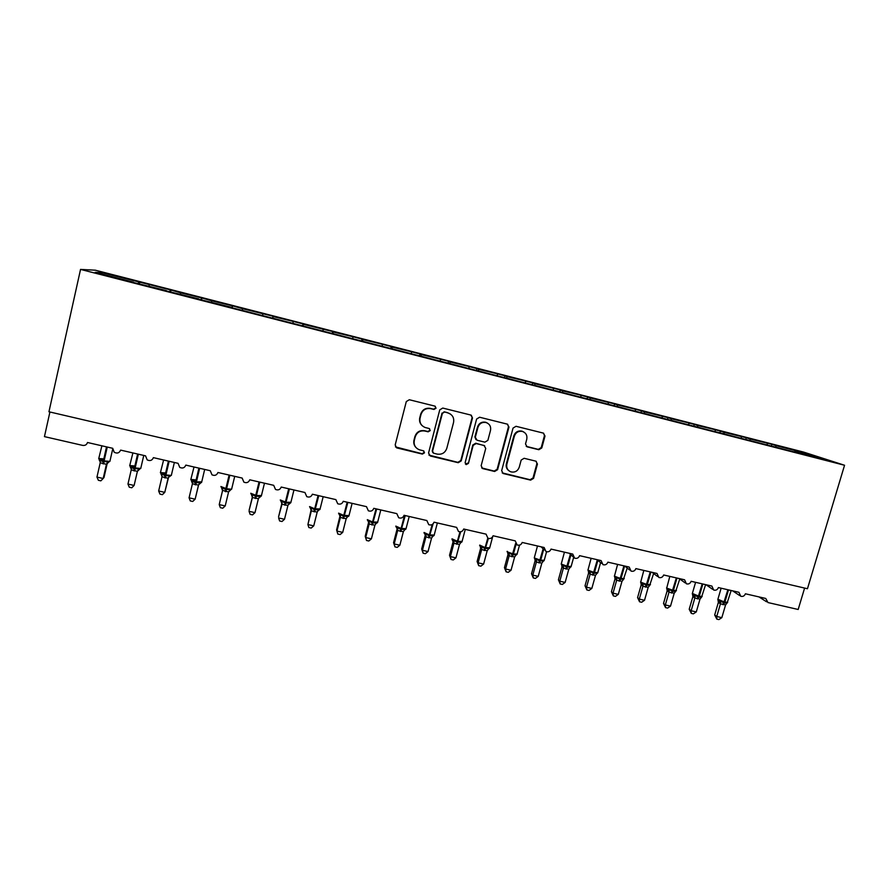 <?xml version="1.0" encoding="UTF-8"?>
<svg xmlns="http://www.w3.org/2000/svg" width="889" height="889" viewBox="0 0 889 889"><rect width="100%" height="100%" fill="white"/><g stroke="black" fill="none" stroke-linecap="round" stroke-linejoin="round"><path stroke-width="1.33" d="M436.055 408.195L434.877 406.106L409.329 399.739L406.295 401.572L395.172 444.989L396.672 447.878L422.386 454.09L424.486 452.823L423.431 450.801L419.13 449.701C415.174 447.867 413.563 444.789 414.307 440.444L415.23 436.843C416.897 432.298 420.108 430.354 424.875 431.021L428.154 431.821L430.265 430.554L429.143 428.498L425.186 427.509C421.03 425.731 419.33 422.597 420.075 418.086L421.008 414.463C422.675 409.907 425.898 407.962 430.665 408.651L433.954 409.462L436.055 408.195M422.119 425.631C419.875 423.475 419.086 420.864 419.752 417.797L420.686 414.185C422.353 409.629 425.564 407.695 430.32 408.384L433.599 409.196L435.71 407.929L435.243 406.262M395.472 446.911L422.064 453.723L424.164 452.457L423.92 451.079M415.852 447.4C413.996 445.311 413.374 442.878 413.996 440.099L414.93 436.51C416.585 431.976 419.797 430.043 424.542 430.709L427.82 431.509L429.92 430.243L429.587 428.72M538.845 449.723L541.79 447.934L545.013 436.032L543.401 433.121L516.009 426.298L513.042 428.087L501.663 470.659L503.13 473.504L530.633 480.127L533.567 478.349L537.434 464.047L535.923 461.18L524.11 458.291L521.165 460.08L519.254 467.203C517.687 471.181 514.864 472.726 510.786 471.826C507.519 470.359 506.208 467.814 506.852 464.202L514.353 436.188C515.809 432.354 518.52 430.765 522.476 431.454C525.999 432.832 527.421 435.443 526.766 439.266L525.51 443.933L527.066 446.823L538.845 449.723L538.289 449.378L541.223 447.589L544.435 435.71L543.601 433.176M80.543 269.411L48.951 411.774L807.456 588.74L844.55 465.258L803.534 452.068L95.312 270.189L80.543 269.411L844.55 465.258M472.492 418.019L470.837 415.052L442.755 408.062L439.744 409.885L428.542 453.034L430.298 455.99L458.224 462.713L461.202 460.902L472.492 418.019L471.281 415.23M479.604 417.23L507.33 424.142L508.964 427.076L497.596 469.681L494.64 471.47L482.627 468.57L481.149 465.714L485.738 448.423L484.027 445.478L476.16 443.555L473.181 445.367L468.425 463.402L466.169 464.614L465.136 462.613L476.615 419.041L479.604 417.23M49.917 412.007L44.45 436.621L82.644 445.389C85.122 445.711 86.744 444.744 87.5 442.5L112.703 448.3L114.203 452.245C117.192 453.768 119.326 453.057 120.615 450.112L145.552 455.846L147.152 459.869C150.074 461.247 152.152 460.513 153.386 457.646L178.067 463.325L179.745 467.392C182.612 468.67 184.634 467.903 185.823 465.114L210.26 470.726L211.993 474.826C214.805 476.004 216.783 475.237 217.938 472.492L242.141 478.06L243.908 482.171C246.664 483.283 248.609 482.494 249.742 479.804L273.69 485.316L275.501 489.439C278.213 490.484 280.113 489.683 281.213 487.05L304.927 492.495L306.772 496.64C309.428 497.618 311.306 496.807 312.383 494.217L335.864 499.607L337.72 503.752C340.343 504.674 342.176 503.863 343.243 501.307L366.49 506.652L368.357 510.797C370.946 511.675 372.758 510.853 373.802 508.33L396.816 513.631L398.705 517.765C401.239 518.598 403.028 517.776 404.062 515.298L426.853 520.532L428.742 524.666C431.243 525.466 433.01 524.643 434.021 522.187L456.602 527.377L458.491 531.489C460.958 532.267 462.691 531.433 463.691 529.011L486.061 534.145L487.939 538.256C490.372 538.99 492.095 538.167 493.084 535.767L515.231 540.856L517.12 544.957C519.52 545.657 521.21 544.835 522.199 542.457L544.135 547.502L546.002 551.58C548.38 552.269 550.047 551.436 551.024 549.091L572.749 554.08L574.616 558.148C576.961 558.814 578.617 557.981 579.584 555.658L601.108 560.603L602.964 564.659C605.276 565.293 606.909 564.459 607.865 562.159L629.19 567.06L631.034 571.094C633.324 571.716 634.935 570.882 635.891 568.604L657.015 573.461L658.849 577.483C661.105 578.072 662.705 577.25 663.65 574.983L684.574 579.795L686.397 583.806C688.631 584.384 690.208 583.551 691.153 581.306L711.889 586.073L713.689 590.063C715.889 590.629 717.467 589.796 718.401 587.573L738.948 592.296L740.737 596.263C742.904 596.819 744.46 595.986 745.404 593.785L765.751 598.464L767.963 602.553L798.178 609.476L804.612 588.074M230.873 307.483L794.422 451.99M230.951 307.161L198.725 299.237M198.792 298.915L166.254 290.914M771.452 445.789L771.885 444.311L750.105 438.999L750.049 440.299M767.218 445.011L767.274 443.411M745.827 439.222L746.26 437.732L724.046 432.31L723.99 433.621M741.326 438.066L741.37 436.755M719.968 432.587L720.401 431.087L711.656 428.842L697.765 425.564L697.687 426.876M715.178 431.354L715.245 430.054M693.887 425.898L694.309 424.397L685.486 422.131L671.251 418.752L671.162 420.064M688.797 424.586L688.886 423.286M667.561 419.141L667.983 417.63L644.481 411.885L644.381 413.196M662.183 417.763L662.283 416.452M641.002 412.329L641.425 410.818L632.446 408.507L617.477 404.951L617.366 406.273M635.324 410.874L635.435 409.562M614.199 405.462L614.621 403.928L590.229 397.961L590.096 399.272M608.232 403.928L608.354 402.617M587.162 398.528L587.585 396.994L578.439 394.638L562.726 390.904L562.581 392.216M580.873 396.905L581.017 395.594M559.881 391.527L560.292 389.982L551.069 387.615L534.967 383.77L534.8 385.093M553.269 389.827L553.425 388.515M532.333 384.459L532.755 382.915L523.443 380.525L506.952 376.58L506.763 377.958M525.41 382.681L525.588 381.37M504.552 377.336L504.963 375.78L495.562 373.369L478.682 369.324L478.449 370.902M497.295 375.469L497.484 374.147M476.504 370.135L476.915 368.579L467.425 366.146L450.134 362.001L449.878 363.634M468.914 368.19L469.114 366.868M448.145 363.045L448.601 361.312L439.033 358.845L421.33 354.6L421.053 356.245M440.277 360.845L440.488 359.523M419.541 355.856L420.03 353.966L410.362 351.488L392.249 347.132L391.949 348.788M411.351 353.433L411.585 352.1M390.704 348.466L391.182 346.566L381.437 344.065L362.89 339.598L362.568 341.254M382.17 345.943L382.414 344.61M361.59 340.998L362.067 339.087L352.233 336.564L333.253 331.997L332.908 333.642M352.7 338.387L352.966 337.053M332.208 333.464L332.686 331.541L303.338 324.307L302.971 325.963M322.951 330.752L323.229 329.419M302.538 325.863L303.016 323.929L292.981 321.351L273.123 316.562L272.734 318.218M292.914 323.051L293.214 321.718M272.59 318.184L273.067 316.24L242.619 308.727L242.286 310.072M262.588 315.273L262.911 313.939M232.14 307.805L232.596 305.849L211.826 300.826L211.471 302.171M231.885 307.738L232.307 306.083M201.514 299.949L201.97 297.982L180.723 292.837L180.356 294.181M200.97 299.815L201.403 298.148M170.588 292.025L171.044 290.047L101.913 272.612L102.057 274.101M169.743 291.803L170.21 290.136M166.31 290.581L133.45 282.502M139.362 284.013L139.817 282.024M138.206 283.724L138.695 282.046M775.886 446.923L775.919 445.622L771.885 444.311M746.26 437.732L750.105 438.999M720.401 431.087L724.046 432.31M694.309 424.397L697.765 425.564M667.983 417.63L671.251 418.752M641.425 410.818L644.481 411.885M614.621 403.928L617.477 404.951M587.585 396.994L590.229 397.961M560.292 389.982L562.726 390.904M532.755 382.915L534.967 383.77M504.963 375.78L506.952 376.58M476.915 368.579L478.682 369.324M448.601 361.312L450.134 362.001M420.03 353.966L421.33 354.6M391.182 346.566L392.249 347.132M362.067 339.087L362.89 339.598M332.686 331.541L333.253 331.997M232.596 305.849L242.619 308.727M201.97 297.982L211.826 300.826M171.044 290.047L180.723 292.837M804.99 454.39L805.467 453.212L775.919 445.622M805.467 453.212L825.103 459.546L794.588 451.723M133.494 282.169L95.167 272.334L101.913 272.612M148.93 286.125L149.319 284.78M428.943 455.101L457.835 462.336L460.802 460.535L472.059 417.73M444.5 412.085L442.4 413.352L432.554 451.212L433.61 453.234L437.232 454.112C441.944 454.768 445.145 452.834 446.8 448.323L453.546 422.508C454.312 417.886 452.545 414.73 448.245 413.018L444.133 411.807L442.4 413.352M432.81 452.623L432.21 450.856L442.033 413.074M450.456 414.063L447.956 412.941M444.133 411.807L447.578 412.663M481.66 467.914L494.173 471.081L497.129 469.292L508.464 426.776L507.652 424.253M484.649 445.733L475.726 443.222L472.759 445.022L468.425 463.402M465.425 464.069L468.014 463.025M490.506 430.432C491.161 426.587 489.706 423.964 486.15 422.553C482.138 421.853 479.415 423.442 477.949 427.32L475.315 437.277L477.037 440.233L484.905 442.155L487.872 440.355L490.506 430.432M487.605 423.186L485.694 422.264C481.694 421.564 478.971 423.153 477.504 427.02L477.949 427.32M475.959 439.633L474.893 436.944L477.504 427.02M526.244 446.367L538.289 449.378M523.665 431.932L521.943 431.132C517.998 430.454 515.298 432.032 513.842 435.866L514.353 436.188M508.752 470.637C506.552 468.903 505.763 466.636 506.363 463.825L513.842 435.866M502.207 472.892L530.088 479.727L533.022 477.938L536.878 463.669L536.211 461.291M96.957 477.093L98.379 480.293L100.857 480.849L103.18 478.493L106.424 464.314L100.213 462.791L96.957 477.093L103.18 478.493L104.002 477.493L107.225 463.391L106.424 464.325L110.003 460.891M104.246 460.235L100.901 458.735L100.168 459.746M103.769 458.902L98.99 458.546L99.346 460.28L103.213 461.647L106.513 446.878M102.88 463.769L103.213 461.647L107.891 461.702L108.458 462.358M106.447 464.214L107.891 461.702M100.901 458.735L100.99 459.902M100.213 462.791L99.846 459.869M127.96 484.072L129.305 487.228L131.772 487.783L134.117 485.461L137.395 471.359L131.239 469.848L127.96 484.072L134.117 485.461L137.395 471.359L140.862 467.947M134.572 467.136L131.761 465.769L131.016 466.736M134.839 465.98L129.983 465.58L130.383 467.347L134.261 468.714L137.606 454.023M133.883 470.814L134.261 468.714L138.884 468.759L139.395 469.403M137.417 471.248L138.884 468.759M131.761 465.769L131.85 466.869M131.239 469.848L130.916 466.947M158.664 490.984L159.942 494.106L162.376 494.662L164.776 492.35L168.099 478.226L161.976 476.837L158.664 490.984L164.776 492.35L168.554 477.337M168.543 477.36L171.444 474.937M165.343 474.148L162.331 472.737L161.554 473.648M165.621 472.992L160.676 472.559L161.109 474.337L161.687 473.948L165.01 475.715L168.41 461.102M164.587 477.793L165.01 475.715L169.577 475.748L170.043 476.371M168.099 478.226L169.577 475.748M162.331 472.737L162.42 473.781M161.976 476.837L161.687 473.948M189.079 497.818L190.29 500.918L192.702 501.463L195.136 499.185L198.48 485.127L192.424 483.749L189.079 497.818L195.136 499.185L198.692 484.616M198.658 484.683L200.436 483.294L199.981 482.671L195.469 482.638L198.914 468.114M195.824 481.093L192.613 479.638L192.691 480.616M196.102 479.938L191.068 479.46L191.557 481.271L195.469 482.638L195.002 484.705M198.48 485.127L199.981 482.671M192.424 483.749L192.157 480.893M222.617 490.295L219.216 504.596L225.206 505.941L228.573 491.973L222.606 490.384M225.206 505.941L222.75 508.208L220.35 507.675L219.216 504.596L222.55 490.706L221.705 488.139L222.35 487.761L225.639 489.506L229.118 475.07M221.083 486.85L221.705 488.139M225.139 491.55L225.639 489.506L230.084 489.528L230.407 490.15L231.729 488.728M228.573 491.973L230.084 489.528M222.572 490.606L222.35 487.761M254.999 512.642L252.498 514.887L250.131 514.353L249.053 511.308L254.999 512.642L258.388 498.74L252.42 497.507L252.465 496.573L249.142 510.175L252.42 497.496L251.576 494.929L252.254 494.573L255.521 496.306L259.055 481.949M250.909 493.617L251.576 494.929M254.976 498.329L255.521 496.306L259.921 496.318L260.255 496.907L258.566 498.284M258.388 498.74L259.921 496.318M252.443 497.396L252.254 494.573M284.502 519.287L281.98 521.51L279.635 520.976L278.624 517.965L284.502 519.287L287.925 505.452L282.013 504.23L281.935 503.141L278.568 516.798L282.013 504.219L281.168 501.674L281.869 501.318L285.136 503.052L288.703 488.772M280.446 500.318L281.168 501.674M284.547 505.041L285.136 503.052L289.47 503.052L289.77 503.63L288.258 504.719M287.925 505.452L289.47 503.052M282.035 504.119L281.869 501.318M311.117 509.753L307.916 524.554L313.739 525.866L317.195 512.108L311.328 510.886L311.139 509.653M313.739 525.866L311.194 528.066L308.861 527.544L307.916 524.554L311.328 510.886L310.483 508.341L311.217 507.997L314.462 509.719L318.073 495.517M309.705 506.963L310.483 508.341M313.839 511.697L314.462 509.719L318.751 509.719L317.651 511.164M317.195 512.108L318.751 509.719M311.361 510.775L311.217 507.997M340.087 515.653L336.598 529.855L336.942 531.077L342.709 532.378L346.177 518.698L340.365 517.487L340.043 516.22M342.709 532.378L340.131 534.556L337.82 534.045L336.942 531.077L340.376 517.487L339.52 514.953L340.298 514.62L343.521 516.331L347.166 502.207M338.698 513.542L339.52 514.953M342.865 518.298L343.521 516.331L347.755 516.32L346.766 517.609M346.177 518.698L347.755 516.32M340.398 517.376L340.298 514.62M368.724 521.965L365.212 536.3L365.69 537.545L371.413 538.834L374.902 525.221L369.146 524.032L368.679 522.743M371.413 538.834L368.802 541.001L366.512 540.49L365.69 537.545L369.157 524.021L368.302 521.499L369.102 521.176L372.313 522.888L376.003 508.841M367.413 520.054L368.302 521.499M371.613 524.832L372.313 522.888L376.492 522.865L375.591 524.021M374.902 525.221L376.492 522.865M369.179 523.921L369.102 521.176M366.512 540.49L365.212 536.3M397.027 529.299L393.571 542.69L394.183 543.957L399.85 545.235L403.362 531.689L397.65 530.511L397.061 529.188M399.85 545.235L397.205 547.38L394.949 546.868L394.183 543.957L397.661 530.5L396.805 527.988L397.639 527.677L400.839 529.377L404.562 515.409M395.861 526.51L396.805 527.988M400.106 531.3L400.839 529.377L404.962 529.344L404.139 530.389M403.362 531.689L404.962 529.344M397.683 530.4L397.639 527.677M394.949 546.868L393.571 542.69M425.153 535.689L421.664 549.013L422.419 550.302L428.031 551.569L431.565 538.101L425.909 536.923L425.209 534.456M428.031 551.569L425.353 553.691L423.12 553.191L422.419 550.302L425.92 536.923M424.053 532.911L425.053 534.422L425.92 534.122L429.098 535.811L432.176 524.543M428.331 537.712L429.098 535.811L433.176 535.767L432.432 536.723M431.565 538.101L433.176 535.767M425.942 536.823L425.92 534.122M423.12 553.191L421.664 549.013M453.012 542.023L449.512 555.281L450.39 556.603L455.946 557.848L459.502 544.446L453.901 543.29L453.079 540.801L453.946 540.501L457.113 542.179L459.991 531.833M455.946 557.848L453.246 559.959L451.034 559.459L450.39 556.603L453.912 543.279L451.99 539.245M456.301 544.068L457.113 542.179L461.135 542.134L460.446 543.012M459.502 544.446L461.135 542.134M453.935 543.179L453.946 540.501M451.034 559.459L449.512 555.281M480.627 548.302L477.104 561.492L478.104 562.837L483.616 564.071L487.194 550.747L481.638 549.591L480.627 548.335L480.549 546.268M483.616 564.071L480.893 566.16L478.693 565.671L478.104 562.837L481.649 549.591M479.66 545.524L480.782 547.113L481.705 546.824L484.861 548.491L487.783 538.178M484.016 550.369L484.861 548.491L488.839 548.446L488.205 549.246M487.194 550.747L488.839 548.446M481.671 549.491L481.705 546.824M478.693 565.671L477.104 561.492M507.997 554.525L504.452 567.649L505.574 569.016L511.042 570.249L514.631 556.981L509.13 555.836L507.997 554.558L507.897 552.447M511.042 570.249L508.286 572.316L506.108 571.827L505.574 569.016L509.141 555.836L508.275 553.369L509.23 553.091L512.364 554.747L515.564 543.546M507.175 551.313L508.275 553.369M511.486 556.603L512.364 554.747L516.287 554.692L515.709 555.436M514.631 556.981L516.287 554.692M509.164 555.736L509.23 553.091M506.108 571.827L504.452 567.649M535.111 560.692L531.544 573.749L532.8 575.139L538.212 576.361L541.834 563.159L536.367 562.026L535.122 560.726L535.011 558.581M538.212 576.361L535.434 578.406L533.278 577.928L532.8 575.139L536.378 562.026M537.489 545.979L534.267 557.914L535.522 559.57L536.5 559.292L539.623 560.959L543.135 548.791M538.701 562.793L539.623 560.959L543.49 560.892L542.957 561.581M541.834 563.159L543.49 560.892M536.411 561.926L536.5 559.292M533.278 577.928L531.544 573.749M561.992 566.804L558.414 579.795L559.781 581.206L565.148 582.417L568.782 569.282L563.37 568.16L561.992 566.838L561.87 564.648M565.148 582.417L562.337 584.451L560.203 583.973L559.781 581.206L563.382 568.16M561.192 564.026L562.515 565.715L563.526 565.448L566.626 567.104L570.36 554.303M565.682 568.927L566.626 567.104L570.46 567.026L569.96 567.671M568.782 569.282L570.46 567.026M563.404 568.06L563.526 565.448M560.203 583.973L558.414 579.795M588.629 572.872L585.029 585.784L586.518 587.218L591.841 588.418L595.497 575.35L590.118 574.25L588.629 572.872L588.507 570.671M591.841 588.418L589.007 590.44L586.884 589.963L586.518 587.218L590.14 574.238L589.274 571.805L590.307 571.549L593.396 573.194L597.33 559.881M587.885 570.082L589.274 571.805M592.418 574.994L593.396 573.194L597.175 573.116L596.719 573.705M595.497 575.35L597.175 573.116M590.163 574.15L590.307 571.549M586.884 589.963L585.029 585.784M615.032 578.872L611.421 591.73L613.032 593.185L618.299 594.374L621.967 581.373L616.644 580.273L615.032 578.872L614.899 576.639M618.299 594.374L615.444 596.375L613.343 595.897L613.032 593.185L616.666 580.273M614.332 576.083L615.799 577.839L616.855 577.594L619.933 579.228L623.934 565.849M618.922 581.017L619.933 579.228L623.667 579.15L623.233 579.695M621.967 581.373L623.667 579.15M616.688 580.173L616.855 577.594M613.343 595.897L611.421 591.73M641.213 584.829L637.58 597.619L639.302 599.097L644.525 600.275L648.203 587.34L642.936 586.24L641.225 584.851L641.058 582.562M644.525 600.275L641.647 602.253L639.558 601.786L639.302 599.097L642.947 586.24M640.547 582.028L642.08 583.817L643.169 583.584L646.225 585.218L650.259 571.905M645.192 586.984L646.225 585.218L649.915 585.118L649.515 585.64M648.203 587.34L649.915 585.118M642.98 586.151L643.169 583.584M639.558 601.786L637.58 597.619M666.817 588.751L667.161 590.752L663.505 603.453L665.339 604.953L670.517 606.12L674.218 593.252L668.984 592.163L667.161 590.752L666.994 588.429M670.517 606.12L667.617 608.087L665.55 607.62L665.339 604.953L669.006 592.163M666.539 587.929L668.139 589.751L669.25 589.529L672.295 591.141L676.351 577.906M671.228 592.907L672.295 591.141L675.573 591.529M674.218 593.252L675.94 591.052M669.028 592.063L669.25 589.529M665.55 607.62L663.505 603.453M692.542 594.585L692.887 596.597L689.208 609.243L691.153 610.754L696.287 611.91L699.999 599.108L694.82 598.041L692.887 596.597L692.698 594.252M696.287 611.91L693.353 613.866L691.309 613.399L691.153 610.754L694.831 598.03L693.965 595.63L695.098 595.408L698.132 597.019L702.221 583.851M692.287 593.774L693.965 595.63M697.032 598.764L698.132 597.019L701.388 597.375M699.999 599.108L701.732 596.919M694.865 597.941L695.098 595.408M691.309 613.399L689.208 609.243M718.368 602.375L714.689 614.977L716.734 616.51L721.835 617.655L725.568 604.92L720.423 603.853L718.379 602.398L718.19 600.019M721.835 617.655L718.879 619.589L716.845 619.133L716.734 616.51L720.434 603.853L719.568 601.464L720.723 601.242L723.746 602.853L727.869 589.751M717.823 599.564L719.568 601.464M722.624 604.576L723.746 602.853L726.98 603.164M725.568 604.92L727.302 602.742M720.468 603.753L720.723 601.242M716.845 619.133L714.689 614.977M536.878 463.669L537.434 464.047M544.435 435.71L545.013 436.032M541.223 447.589L541.79 447.934M101.891 445.811L98.712 458.68L103.357 460.691L104.113 460.858L107.269 447.045M103.624 463.936L104.113 460.858L109.88 461.424L112.614 449.456M99.346 460.28L100.201 461.647M132.894 452.946L129.694 465.736L134.428 467.758L135.172 467.925L138.351 454.19M134.617 470.981L135.172 467.925L140.74 468.481L143.762 455.435M130.383 467.347L131.272 468.925M163.609 460.002L160.387 472.726L165.198 474.77L165.932 474.937L169.143 461.269M165.321 477.96L165.932 474.937L171.31 475.459L174.366 462.48M161.109 474.337L162.031 476.204M194.024 466.992L190.779 479.66L196.402 481.871L201.725 481.86M195.736 484.872L199.636 468.292M191.557 481.271L192.457 483.516M220.894 486.516L226.584 488.75L229.84 475.237M225.85 491.706L226.584 488.75L231.607 489.239L234.718 476.348M228.606 491.873L230.407 490.15L229.44 490.461M250.731 493.262L256.488 495.551L261.466 495.529M255.699 498.496L259.766 482.116M280.291 499.951L286.102 502.296L290.914 502.263M285.258 505.208L289.414 488.928M309.572 506.574L314.75 508.819L320.096 508.941M314.539 511.864L318.773 495.684M338.587 513.142L343.821 515.442L349.01 515.553M343.554 518.454L347.866 502.374M367.324 519.654L372.635 521.999L377.669 522.11M372.302 524.988L376.692 508.997M395.805 526.099L401.172 528.499L406.062 528.611M400.783 531.455L405.24 515.564M397.072 528.266L397.039 529.322M424.031 532.489L429.454 534.934L434.199 535.045M428.998 537.867L433.076 523.854M425.175 534.533L425.153 535.711M425.053 534.422L425.909 536.923M452.001 538.823L457.479 541.323L462.08 541.423M456.968 544.224L460.713 531.766M452.701 540.19L453.012 542.046M479.704 545.101L485.25 547.646L489.717 547.746M484.683 550.513L488.417 538.434M480.304 546.446L480.627 548.335M480.782 547.113L481.638 549.591M507.063 551.725L513.42 554.058L516.076 544.235M512.142 556.758L513.42 554.058L517.109 554.014M507.663 552.636L507.997 554.558M534.267 557.914L540.69 560.27L543.679 549.313M539.356 562.937L540.69 560.27L544.257 560.226M534.778 558.792L535.122 560.726M535.522 559.57L536.367 562.026M564.437 552.169L561.237 564.059L567.704 566.415L570.916 554.803M566.326 569.071L567.704 566.415L571.16 566.382M561.659 564.882L561.992 566.838M562.515 565.715L563.37 568.16M591.129 558.314L587.951 570.149L593.841 572.372L594.485 572.516L597.875 560.348M593.063 575.139L594.485 572.516L597.83 572.483M588.296 570.927L588.64 572.894M617.599 564.393L614.443 576.183L620.389 578.417L621.022 578.561L624.567 565.993M619.555 581.162L621.022 578.561L624.267 578.528M614.699 576.917L615.044 578.895M615.799 577.839L616.644 580.273M643.825 570.427L640.691 582.173L646.703 584.406L647.336 584.551L650.892 572.049M645.814 587.129L647.336 584.551L650.47 584.518M640.869 582.862L641.225 584.851M642.08 583.817L642.936 586.24M669.817 576.405L666.717 588.096L673.406 590.485L676.985 578.05M671.851 593.041L673.406 590.485L676.451 590.463M668.139 589.751L668.984 592.163M695.587 582.328L692.364 593.441L699.254 596.375L702.843 583.995M697.654 598.908L699.254 596.375L702.21 596.352M721.123 588.207L717.901 599.242L724.879 602.209L728.48 589.896M723.235 604.72L724.879 602.209L727.735 602.197M718.045 600.375L718.379 602.398M541.09 546.802L544.335 549.958M569.227 553.269L573.049 556.736M597.097 559.681L601.497 563.415M624.7 566.026L629.668 570.005M652.059 572.316L657.571 576.505M679.152 578.55L685.197 582.928M706.01 584.729L712.567 589.285M732.614 590.841L739.681 595.563M758.984 596.908L766.54 601.775M107.102 462.902L108.58 462.369M138.128 469.881L139.484 469.403M168.866 476.804L170.099 476.382M199.292 483.66L201.603 482.383L204.681 469.448M259.31 497.195L261.333 496.029L264.478 483.194M288.892 503.874L290.792 502.763L293.959 489.972M318.195 510.497L319.973 509.43L323.163 496.695M347.232 517.054L348.888 516.031L352.111 503.352M375.991 523.565L377.547 522.576L380.792 509.942M404.495 530L405.94 529.066L409.207 516.476M432.732 536.389L434.088 535.489L437.366 522.954M460.713 542.723L461.969 541.857L465.28 529.366M488.439 548.991L489.606 548.169L492.673 536.734M515.909 555.214L516.998 554.414L519.52 545.135M543.146 561.381L544.146 560.615L546.568 551.78M570.127 567.482L571.06 566.76L573.627 557.481M596.875 573.538L597.73 572.849L600.586 562.637M623.378 579.539L627.223 568.049M649.648 585.495L653.615 573.505M675.696 591.396L679.752 578.983M701.51 597.241L705.61 584.64M727.102 603.031L731.158 590.507"/></g></svg>
